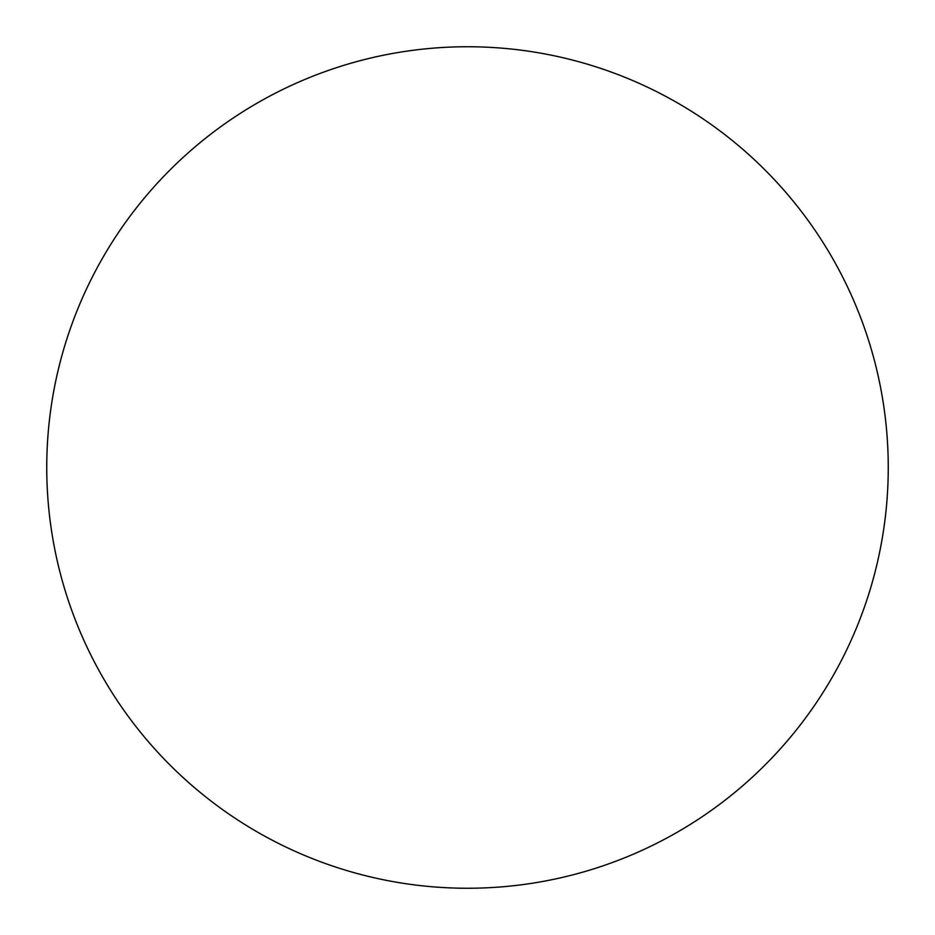 <?xml version="1.0" encoding="UTF-8"?>
<svg xmlns="http://www.w3.org/2000/svg" width="935" height="935" viewBox="0 0 935 935"><rect width="100%" height="100%" fill="white"/><g stroke="black" fill="none" stroke-linecap="round" stroke-linejoin="round"><path stroke-width="1.4" d="M467.5 46.75A420.75 420.75 0 0 1 888.25 467.5A420.75 420.75 0 0 1 467.5 888.25A420.75 420.75 0 0 1 46.75 467.5A420.75 420.75 0 0 1 467.5 46.75"/></g></svg>
